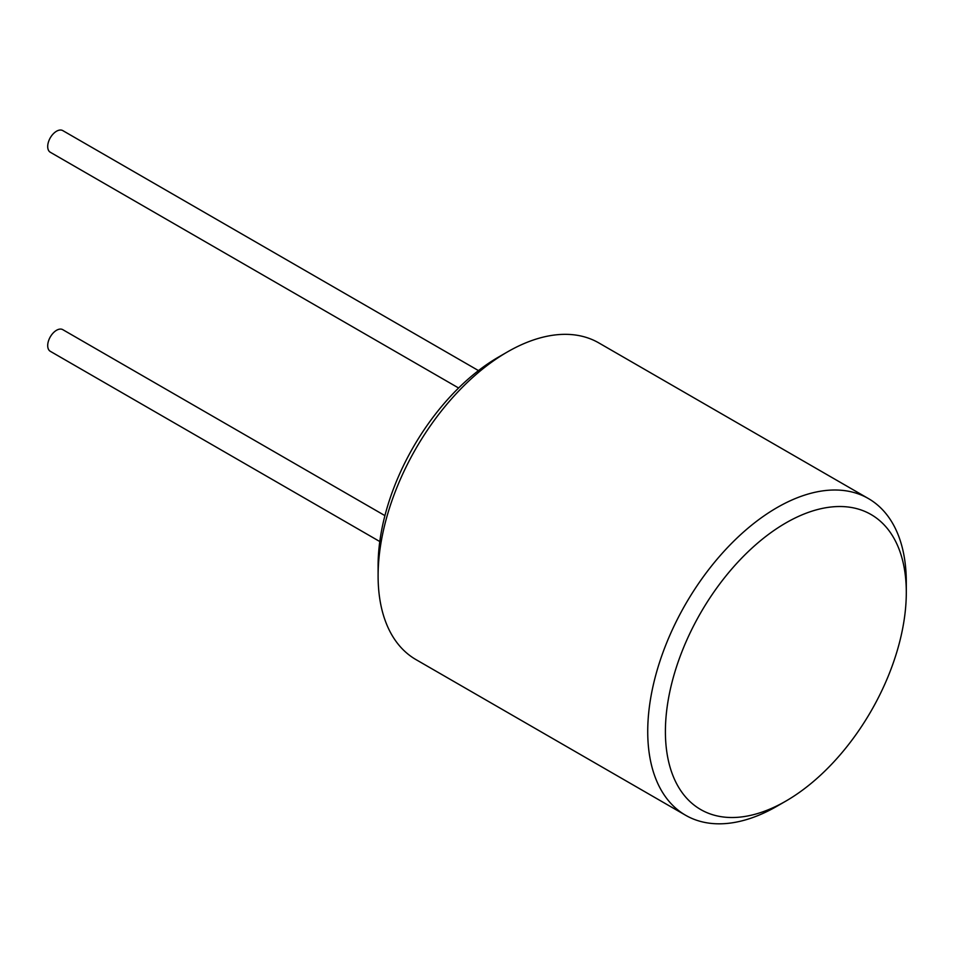 <?xml version="1.0" encoding="UTF-8"?>
<svg xmlns="http://www.w3.org/2000/svg" width="954" height="954" viewBox="0 0 954 954"><rect width="100%" height="100%" fill="white"/><g stroke="black" fill="none" stroke-linecap="round" stroke-linejoin="round"><path stroke-width="1.43" d="M685.592 815.253L415.968 659.596A182.834 105.56 -60 0 1 378.106 575.894L378.106 565.686A170.337 98.345 -60 0 1 498.548 357.058L507.385 351.954A182.834 105.56 -60 0 1 598.802 342.903L868.426 498.572A182.834 105.56 120 0 0 727.532 547.548A182.834 105.56 120 0 0 647.73 731.551A182.834 105.56 120 0 0 685.592 815.253A182.834 105.56 120 0 0 777.009 806.202L785.857 801.098A170.337 98.345 120 0 0 906.3 592.482L906.3 582.274A182.834 105.56 120 0 0 868.426 498.572M379.787 541.538L50.288 351.299A12.497 7.215 -60 0 1 47.7 345.587A12.497 7.215 -60 0 1 53.162 332.994A12.497 7.215 -60 0 1 62.785 329.655L384.915 515.625M478.479 370.593L62.785 130.603A12.497 7.215 120 0 0 53.162 133.954A12.497 7.215 120 0 0 47.7 146.534A12.497 7.215 120 0 0 50.288 152.246L458.6 387.992M378.106 575.894A182.834 105.56 -60 0 1 507.385 351.954M906.3 592.482A170.337 98.345 120 0 0 785.857 522.935A170.337 98.345 120 0 0 665.403 731.551A170.337 98.345 120 0 0 785.857 801.098"/></g></svg>
